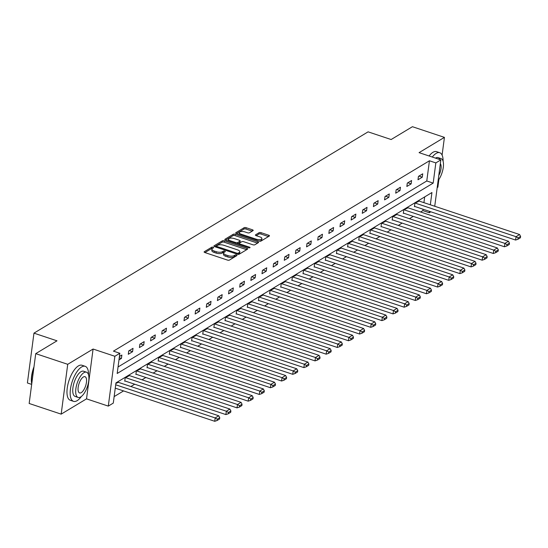 <?xml version="1.0" encoding="UTF-8"?>
<svg xmlns="http://www.w3.org/2000/svg" width="548" height="548" viewBox="0 0 548 548"><rect width="100%" height="100%" fill="white"/><g stroke="black" fill="none" stroke-linecap="round" stroke-linejoin="round"><path stroke-width="0.82" d="M213.117 247.216A1.014 0.397 7.5 0 0 211.747 247.216L204.301 251.71A1.452 0.569 7.5 0 0 204.116 251.936A1.452 0.569 7.5 0 0 204.856 252.546L227.475 260.088A1.452 0.569 7.5 0 0 229.434 260.081L236.88 255.594A1.014 0.397 7.5 0 0 237.01 255.43A1.014 0.397 7.5 0 0 236.496 255.005A1.014 0.397 7.5 0 0 235.126 255.005L234.16 255.587A4.637 1.822 7.5 0 1 227.893 255.601L226.009 254.971A4.637 1.822 7.5 0 1 223.653 253.012A4.637 1.822 7.5 0 1 224.228 252.279L225.194 251.696A1.014 0.397 7.5 0 0 225.324 251.539A1.014 0.397 7.5 0 0 224.803 251.107A1.014 0.397 7.5 0 0 223.433 251.114L222.474 251.696A4.637 1.822 7.5 0 1 216.207 251.703L214.323 251.08A4.637 1.822 7.5 0 1 211.966 249.121A4.637 1.822 7.5 0 1 212.542 248.388L213.508 247.806A1.014 0.397 7.5 0 0 213.631 247.648A1.014 0.397 7.5 0 0 213.117 247.216M212.432 248.456A1.014 0.397 7.5 0 0 211.569 248.566L204.925 252.573M235.804 256.245A1.014 0.397 7.5 0 0 234.948 256.354L233.982 256.937L234.16 255.587M224.125 252.347A1.014 0.397 7.5 0 0 223.255 252.457L222.296 253.039L222.474 251.696M253.018 230.646A1.452 0.569 7.5 0 0 253.197 230.42A1.452 0.569 7.5 0 0 252.464 229.804L246.114 227.694A1.452 0.569 7.5 0 0 244.155 227.694L235.887 232.681A1.452 0.569 7.5 0 0 235.702 232.907A1.452 0.569 7.5 0 0 236.441 233.523L259.06 241.058A1.452 0.569 7.5 0 0 261.019 241.052L269.287 236.072A1.452 0.569 7.5 0 0 269.472 235.839A1.452 0.569 7.5 0 0 268.732 235.229L261.067 232.674A1.452 0.569 7.5 0 0 259.108 232.681L255.574 234.811A1.452 0.569 7.5 0 0 255.389 235.037A1.452 0.569 7.5 0 0 256.128 235.654L259.93 236.921A3.877 1.521 7.5 0 1 261.896 238.551A3.877 1.521 7.5 0 1 256.176 239.175L241.284 234.215A3.877 1.521 7.5 0 1 239.318 232.578A3.877 1.521 7.5 0 1 245.038 231.955L247.518 232.784A1.452 0.569 7.5 0 0 249.477 232.777L253.018 230.646M118.046 366.968L426.776 180.977L429.44 160.776L435.838 162.907L440.839 159.893L434.735 206.26M35.723 353.645L67.726 364.31L61.171 414.137L29.16 403.472L35.723 353.645L57.006 340.822L33.962 333.143L368.092 131.849L391.135 139.528L412.425 126.704L444.428 137.37L419.076 152.645L440.839 159.893M61.171 414.137L86.522 398.862L93.085 349.035L67.726 364.31M93.085 349.035L114.847 356.282L119.848 353.275L117.19 373.476L433.18 183.107L435.838 162.907M429.44 160.776L113.45 351.138L119.848 353.275M224.31 240.825A1.452 0.569 7.5 0 0 222.351 240.832L214.083 245.812A1.452 0.569 7.5 0 0 213.898 246.045A1.452 0.569 7.5 0 0 214.638 246.655L237.257 254.19A1.452 0.569 7.5 0 0 239.216 254.19L247.484 249.203A1.452 0.569 7.5 0 0 247.669 248.977A1.452 0.569 7.5 0 0 246.929 248.36L224.31 240.825L224.132 242.175A1.452 0.569 7.5 0 0 222.173 242.175L214.706 246.682M224.981 239.25L233.256 234.263A1.452 0.569 7.5 0 1 235.215 234.256L257.834 241.798A1.452 0.569 7.5 0 1 258.567 242.408A1.452 0.569 7.5 0 1 258.389 242.634L254.847 244.771A1.452 0.569 7.5 0 1 252.888 244.771L243.716 241.716A1.452 0.569 7.5 0 0 241.757 241.723L239.408 243.134A1.452 0.569 7.5 0 0 239.229 243.367A1.452 0.569 7.5 0 0 239.962 243.976L249.518 247.162A1.014 0.397 7.5 0 1 250.032 247.586A1.014 0.397 7.5 0 1 248.532 247.751L225.536 240.086A1.452 0.569 7.5 0 1 224.803 239.476A1.452 0.569 7.5 0 1 224.981 239.25L224.913 239.743M437.188 187.608L437.873 187.197L438.886 179.491M442.099 155.091L444.428 137.37M33.962 333.143L27.4 382.97L31.674 384.395M118.978 359.899L121.43 358.419L121.875 355.049L119.416 356.529M128.287 354.289L132.575 351.706L133.02 348.336L128.732 350.919L128.287 354.289M139.432 347.576L143.72 344.993L144.158 341.623L139.877 344.206L139.432 347.576M150.577 340.863L154.858 338.28L155.303 334.91L151.015 337.493L150.577 340.863M161.715 334.15L166.003 331.567L166.448 328.197L162.16 330.78L161.715 334.15M172.86 327.437L177.148 324.854L177.586 321.484L173.305 324.067L172.86 327.437M184.005 320.724L188.286 318.141L188.731 314.771L184.443 317.354L184.005 320.724M195.143 314.011L199.431 311.428L199.876 308.065L195.588 310.641L195.143 314.011M206.288 307.298L210.569 304.715L211.014 301.352L206.733 303.928L206.288 307.298M217.426 300.585L221.714 298.002L222.159 294.639L217.871 297.221L217.426 300.585M228.571 293.872L232.859 291.289L233.297 287.926L229.016 290.509L228.571 293.872M239.716 287.159L243.997 284.576L244.442 281.213L240.154 283.796L239.716 287.159M250.854 280.446L255.142 277.863L255.587 274.5L251.299 277.083L250.854 280.446M261.999 273.733L266.287 271.15L266.725 267.787L262.444 270.37L261.999 273.733M273.144 267.02L277.425 264.437L277.87 261.074L273.582 263.656L273.144 267.02M284.282 260.307L288.57 257.724L289.015 254.361L284.727 256.944L284.282 260.307M295.427 253.594L299.715 251.011L300.153 247.648L295.872 250.231L295.427 253.594M306.572 246.881L310.853 244.298L311.298 240.935L307.01 243.518L306.572 246.881M317.71 240.168L321.998 237.585L322.443 234.222L318.155 236.805L317.71 240.168M328.855 233.455L333.143 230.879L333.581 227.509L329.3 230.091L328.855 233.455M340 226.742L344.281 224.166L344.726 220.796L340.438 223.379L340 226.742M351.138 220.029L355.426 217.453L355.871 214.083L351.583 216.666L351.138 220.029M362.283 213.323L366.564 210.74L367.009 207.37L362.728 209.953L362.283 213.323M373.421 206.61L377.709 204.027L378.154 200.657L373.866 203.24L373.421 206.61M384.566 199.897L388.854 197.314L389.292 193.944L385.011 196.526L384.566 199.897M395.711 193.184L399.992 190.601L400.437 187.231L396.149 189.814L395.711 193.184M406.849 186.471L411.137 183.888L411.582 180.518L407.294 183.101L406.849 186.471M417.994 179.758L422.282 177.175L422.72 173.805L418.439 176.388L417.994 179.758M114.142 396.594L123.567 390.923M130.897 386.504L134.705 384.21M142.035 379.791L145.85 377.497M153.18 373.078L156.995 370.784M164.318 366.365L168.133 364.071M175.463 359.652L179.278 357.358M186.608 352.939L190.423 350.645M197.746 346.226L201.561 343.932M208.891 339.513L212.706 337.219M220.036 332.8L223.851 330.506M231.174 326.087L234.989 323.793M242.319 319.381L246.134 317.08M253.464 312.668L257.279 310.367M264.602 305.955L268.417 303.654M275.747 299.242L279.562 296.941M286.892 292.529L290.7 290.228M298.03 285.816L301.845 283.515M309.175 279.103L312.99 276.802M320.313 272.39L324.128 270.089M331.458 265.677L335.273 263.376M342.603 258.964L346.418 256.663M353.741 252.251L357.556 249.95M364.886 245.538L368.701 243.237M376.031 238.825L379.846 236.524M387.169 232.112L390.984 229.818M398.314 225.399L402.129 223.105M409.459 218.686L413.274 216.392M420.597 211.973L422.878 210.603L423.056 209.226M423.926 202.657L424.679 196.903M118.286 382.305L115.875 383.463M129.431 375.592L125.184 377.853L124.745 381.223L125.102 381.004M140.576 368.879L136.329 371.14L135.883 374.51L136.24 374.291M151.714 362.166L147.474 364.427L147.028 367.797L147.385 367.578M162.859 355.453L158.612 357.714L158.173 361.084L158.53 360.865M173.997 348.74L169.757 351.001L169.311 354.371L169.668 354.152M185.142 342.027L180.902 344.288L180.456 347.658L180.813 347.439M196.287 335.314L192.04 337.575L191.601 340.945L191.958 340.733M207.425 328.601L203.185 330.862L202.739 334.232L203.096 334.02M218.57 321.888L214.33 324.156L213.884 327.519L214.241 327.307M229.715 315.175L225.468 317.443L225.023 320.806L225.386 320.594M240.853 308.462L236.613 310.73L236.167 314.093L236.524 313.881M251.998 301.749L247.751 304.017L247.312 307.38L247.669 307.168M263.143 295.036L258.896 297.304L258.451 300.667L258.814 300.455M274.281 288.33L270.041 290.591L269.595 293.954L269.952 293.742M285.426 281.617L281.179 283.878L280.74 287.241L281.097 287.029M296.571 274.904L292.324 277.165L291.879 280.528L292.235 280.316M307.709 268.191L303.469 270.452L303.023 273.815L303.38 273.603M318.854 261.478L314.607 263.739L314.168 267.102L314.525 266.89M329.992 254.765L325.752 257.026L325.307 260.389L325.663 260.177M341.137 248.052L336.897 250.313L336.451 253.676L336.808 253.464M352.282 241.339L348.035 243.6L347.596 246.963L347.953 246.751M363.42 234.626L359.18 236.887L358.735 240.257L359.091 240.038M374.565 227.913L370.325 230.174L369.879 233.544L370.236 233.325M385.71 221.2L381.463 223.461L381.018 226.831L381.381 226.612M396.848 214.487L392.608 216.748L392.163 220.118L392.519 219.899M407.993 207.774L403.746 210.035L403.307 213.405L403.664 213.186M419.138 201.061L414.891 203.322L414.446 206.692L414.809 206.473M430.817 211.809L429.276 212.734L429.461 211.357M422.878 210.603L429.276 212.734M430.324 204.788L431.94 192.533L115.95 382.901L113.285 403.102L108.292 406.109L114.847 356.282M86.522 398.862L108.292 406.109M426.776 180.977L433.18 183.107M121.43 358.419L119.265 357.693M132.575 351.706L129.26 350.604M143.72 344.993L140.404 343.891M154.858 338.28L151.549 337.178M166.003 331.567L162.688 330.465M177.148 324.854L173.832 323.752M188.286 318.141L184.977 317.039M199.431 311.428L196.116 310.326M210.569 304.715L207.26 303.613M221.714 298.002L218.399 296.9M232.859 291.289L229.544 290.187M243.997 284.576L240.688 283.474M255.142 277.863L251.827 276.761M266.287 271.15L262.971 270.048M277.425 264.437L274.116 263.335M288.57 257.724L285.255 256.622M299.715 251.011L296.399 249.909M310.853 244.298L307.544 243.196M321.998 237.585L318.683 236.483M333.143 230.879L329.828 229.77M344.281 224.166L340.972 223.057M355.426 217.453L352.111 216.344M366.564 210.74L363.255 209.631M377.709 204.027L374.394 202.924M388.854 197.314L385.539 196.211M399.992 190.601L396.684 189.498M411.137 183.888L407.822 182.785M422.282 177.175L418.967 176.072M211.966 249.121L211.788 250.47A4.637 1.822 7.5 0 0 214.145 252.423L214.323 251.08M222.296 253.039A4.637 1.822 7.5 0 1 216.028 253.053L214.145 252.423M223.653 253.012L223.474 254.361A4.637 1.822 7.5 0 0 225.831 256.32L226.009 254.971M233.982 256.937A4.637 1.822 7.5 0 1 227.715 256.944L225.831 256.32M246.682 249.689L224.132 242.175M216.611 245.936A1.014 0.397 7.5 0 0 216.481 246.1A1.014 0.397 7.5 0 0 217.001 246.525L236.852 253.142A1.014 0.397 7.5 0 0 238.222 253.135L239.243 252.525A4.637 1.822 7.5 0 0 239.819 251.792A4.637 1.822 7.5 0 0 237.462 249.833L223.892 245.312A4.637 1.822 7.5 0 0 217.625 245.326L216.611 245.936M239.819 251.792L239.64 253.135A4.637 1.822 7.5 0 1 239.065 253.875L238.25 254.361M225.605 240.113L233.078 235.613L233.256 234.263M257.587 243.12L235.037 235.606A1.452 0.569 7.5 0 0 233.078 235.613M234.195 238.544A3.877 1.521 7.5 0 0 228.475 239.168A3.877 1.521 7.5 0 0 230.448 240.805L235.695 242.552A1.452 0.569 7.5 0 0 237.647 242.552L239.997 241.134A1.452 0.569 7.5 0 0 240.182 240.908A1.452 0.569 7.5 0 0 239.442 240.291L234.195 238.544M228.475 239.168L228.297 240.517A3.877 1.521 7.5 0 0 228.461 241.065M237.25 243.99A1.452 0.569 7.5 0 0 237.476 243.894L237.647 242.552M240.182 240.908L240.003 242.25A1.452 0.569 7.5 0 1 239.819 242.483L237.476 243.894M239.318 232.578L239.14 233.928A3.877 1.521 7.5 0 0 239.305 234.476M258.848 240.983A3.877 1.521 7.5 0 0 261.718 239.901L261.896 238.551M268.486 236.551L260.889 234.023A1.452 0.569 7.5 0 0 258.937 234.023L256.197 235.674M252.217 231.133L245.936 229.037A1.452 0.569 7.5 0 0 243.976 229.043L236.51 233.544M115.258 388.148L214.741 421.296L215.186 417.932L115.697 384.785M117.971 382.203L218.755 415.781L219.755 417.665L217.255 419.172L217.077 420.522L219.577 419.015L219.755 417.665M217.255 419.172L215.186 417.932L218.755 415.781M217.077 420.522L214.741 421.296M31.743 383.853A18.016 7.316 -71.6 0 1 33.997 366.756M33.86 367.776A18.461 7.494 108.4 0 0 31.777 383.621M88.557 374.935A18.461 7.494 108.4 0 0 85.193 366.317A18.461 7.494 108.4 0 0 81.577 366.996A18.461 7.494 108.4 0 0 71.137 385.374A18.461 7.494 108.4 0 0 73.528 401.348A18.461 7.494 108.4 0 0 77.145 400.663A18.461 7.494 108.4 0 0 81.378 396.471M85.193 366.317L81.995 365.256A18.461 7.494 108.4 0 0 78.378 365.934A18.461 7.494 108.4 0 0 67.938 384.306A18.461 7.494 108.4 0 0 70.322 400.28L73.528 401.348M78.104 397.423L75.158 396.444A13.289 5.398 -71.6 0 1 73.439 384.943A13.289 5.398 -71.6 0 1 80.953 371.715A13.289 5.398 -71.6 0 1 83.563 371.222L86.502 372.202A13.289 5.398 108.4 0 0 83.899 372.695A13.289 5.398 108.4 0 0 76.384 385.922A13.289 5.398 108.4 0 0 78.104 397.423A13.289 5.398 108.4 0 0 80.707 396.937A13.289 5.398 108.4 0 0 88.221 383.703A13.289 5.398 108.4 0 0 86.502 372.202M81.275 392.621A8.562 3.48 108.4 0 0 86.118 384.1A8.562 3.48 108.4 0 0 85.008 376.688A8.562 3.48 108.4 0 0 83.33 377.003A8.562 3.48 108.4 0 0 78.487 385.532A8.562 3.48 108.4 0 0 79.597 392.937A8.562 3.48 108.4 0 0 81.275 392.621M443.113 161.331A18.461 7.494 108.4 0 0 439.756 152.721A18.461 7.494 108.4 0 0 436.133 153.399A18.461 7.494 108.4 0 0 432.304 157.05M439.756 152.721L436.55 151.652A18.461 7.494 108.4 0 0 432.934 152.33A18.461 7.494 108.4 0 0 429.105 155.981M435.502 158.119A13.289 5.398 -71.6 0 1 435.516 158.112A13.289 5.398 -71.6 0 1 438.119 157.619L441.065 158.605A13.289 5.398 108.4 0 0 438.462 159.091A13.289 5.398 108.4 0 0 438.448 159.098M438.784 175.511A8.562 3.48 108.4 0 0 440.345 163.66M438.112 180.587A13.289 5.398 108.4 0 0 443.284 167.4A13.289 5.398 108.4 0 0 441.065 158.605M124.786 380.901L225.886 414.583L226.331 411.219L125.547 377.64M129.116 375.49L229.9 409.068L230.893 410.952L228.393 412.459L228.215 413.809L230.715 412.302L230.893 410.952M228.393 412.459L226.331 411.219L229.9 409.068M228.215 413.809L225.886 414.583M135.925 374.188L237.031 407.87L237.469 404.506L136.685 370.928M140.261 368.777L241.045 402.355L242.038 404.239L239.538 405.746L239.36 407.096L241.86 405.589L242.038 404.239M239.538 405.746L237.469 404.506L241.045 402.355M239.36 407.096L237.031 407.87M147.07 367.475L248.169 401.157L248.614 397.793L147.83 364.215M151.399 362.064L252.183 395.642L253.183 397.526L250.683 399.033L250.505 400.383L253.005 398.875L253.183 397.526M250.683 399.033L248.614 397.793L252.183 395.642M250.505 400.383L248.169 401.157M158.214 360.762L259.314 394.444L259.752 391.08L158.968 357.502M162.544 355.351L263.328 388.929L264.321 390.813L261.821 392.32L261.643 393.67L264.143 392.163L264.321 390.813M261.821 392.32L259.752 391.08L263.328 388.929M261.643 393.67L259.314 394.444M169.353 354.049L270.452 387.731L270.897 384.367L170.113 350.789M173.682 348.638L274.473 382.216L275.466 384.1L272.966 385.607L272.788 386.957L275.288 385.45L275.466 384.1M272.966 385.607L270.897 384.367L274.473 382.216M272.788 386.957L270.452 387.731M180.498 347.336L281.597 381.018L282.042 377.654L181.258 344.076M184.827 341.925L285.611 375.503L286.611 377.387L284.111 378.894L283.933 380.244L286.433 378.737L286.611 377.387M284.111 378.894L282.042 377.654L285.611 375.503M283.933 380.244L281.597 381.018M191.642 340.623L292.742 374.311L293.18 370.941L192.396 337.363M195.972 335.212L296.756 368.79L297.749 370.674L295.249 372.181L295.071 373.531L297.571 372.024L297.749 370.674M295.249 372.181L293.18 370.941L296.756 368.79M295.071 373.531L292.742 374.311M202.781 333.91L303.88 367.598L304.325 364.228L203.541 330.65M207.11 328.499L307.894 362.077L308.894 363.961L306.394 365.468L306.216 366.818L308.716 365.31L308.894 363.961M306.394 365.468L304.325 364.228L307.894 362.077M306.216 366.818L303.88 367.598M213.926 327.197L315.025 360.885L315.47 357.515L214.686 323.937M218.255 321.786L319.039 355.364L320.032 357.255L317.532 358.755L317.361 360.105L319.861 358.598L320.032 357.255M317.532 358.755L315.47 357.515L319.039 355.364M317.361 360.105L315.025 360.885M225.07 320.484L326.17 354.172L326.608 350.802L225.824 317.224M229.4 315.073L330.184 348.651L331.177 350.542L328.677 352.042L328.499 353.392L330.999 351.885L331.177 350.542M328.677 352.042L326.608 350.802L330.184 348.651M328.499 353.392L326.17 354.172M236.209 313.771L337.308 347.459L337.753 344.089L236.969 310.511M240.538 308.36L341.322 341.938L342.322 343.829L339.822 345.329L339.644 346.679L342.144 345.172L342.322 343.829M339.822 345.329L337.753 344.089L341.322 341.938M339.644 346.679L337.308 347.459M247.354 307.058L348.453 340.746L348.898 337.376L248.114 303.798M251.683 301.647L352.467 335.225L353.46 337.116L350.96 338.623L350.789 339.966L353.282 338.459L353.46 337.116M350.96 338.623L348.898 337.376L352.467 335.225M350.789 339.966L348.453 340.746M258.498 300.345L359.598 334.033L360.036 330.663L259.252 297.084M262.828 294.934L363.612 328.512L364.605 330.403L362.105 331.91L361.927 333.252L364.427 331.746L364.605 330.403M362.105 331.91L360.036 330.663L363.612 328.512M361.927 333.252L359.598 334.033M269.637 293.632L370.736 327.32L371.181 323.95L270.397 290.372M273.966 288.221L374.75 321.799L375.75 323.69L373.25 325.197L373.072 326.54L375.572 325.033L375.75 323.69M373.25 325.197L371.181 323.95L374.75 321.799M373.072 326.54L370.736 327.32M280.781 286.926L381.881 320.607L382.326 317.237L281.542 283.659M285.111 281.508L385.895 315.086L386.888 316.977L384.388 318.484L384.21 319.827L386.71 318.32L386.888 316.977M384.388 318.484L382.326 317.237L385.895 315.086M384.21 319.827L381.881 320.607M291.92 280.213L393.026 313.894L393.464 310.524L292.68 276.946M296.256 274.795L397.04 308.373L398.033 310.264L395.533 311.771L395.355 313.114L397.855 311.606L398.033 310.264M395.533 311.771L393.464 310.524L397.04 308.373M395.355 313.114L393.026 313.894M303.065 273.5L404.164 307.181L404.609 303.811L303.825 270.233M307.394 268.082L408.178 301.66L409.178 303.551L406.678 305.058L406.5 306.401L409 304.894L409.178 303.551M406.678 305.058L404.609 303.811L408.178 301.66M406.5 306.401L404.164 307.181M314.209 266.787L415.309 300.468L415.747 297.098L314.963 263.519M318.539 261.369L419.323 294.947L420.316 296.838L417.816 298.345L417.638 299.688L420.138 298.181L420.316 296.838M417.816 298.345L415.747 297.098L419.323 294.947M417.638 299.688L415.309 300.468M325.348 260.074L426.447 293.755L426.892 290.392L326.108 256.813M329.677 254.656L430.461 288.234L431.461 290.125L428.961 291.632L428.783 292.975L431.283 291.474L431.461 290.125M428.961 291.632L426.892 290.392L430.461 288.234M428.783 292.975L426.447 293.755M336.493 253.361L437.592 287.042L438.037 283.679L337.253 250.1M340.822 247.943L441.606 281.521L442.606 283.412L440.106 284.919L439.928 286.262L442.428 284.761L442.606 283.412M440.106 284.919L438.037 283.679L441.606 281.521M439.928 286.262L437.592 287.042M347.638 246.648L448.737 280.329L449.175 276.966L348.391 243.387M351.967 241.23L452.751 274.815L453.744 276.699L451.244 278.206L451.066 279.549L453.566 278.048L453.744 276.699M451.244 278.206L449.175 276.966L452.751 274.815M451.066 279.549L448.737 280.329M358.776 239.935L459.875 273.616L460.32 270.253L359.536 236.674M363.105 234.523L463.889 268.102L464.889 269.986L462.389 271.493L462.211 272.842L464.711 271.335L464.889 269.986M462.389 271.493L460.32 270.253L463.889 268.102M462.211 272.842L459.875 273.616M369.921 233.222L471.02 266.903L471.465 263.54L370.681 229.961M374.25 227.81L475.034 261.389L476.027 263.273L473.527 264.78L473.356 266.129L475.856 264.622L476.027 263.273M473.527 264.78L471.465 263.54L475.034 261.389M473.356 266.129L471.02 266.903M381.065 226.509L482.165 260.19L482.603 256.827L381.819 223.248M385.395 221.097L486.179 254.676L487.172 256.56L484.672 258.067L484.494 259.416L486.994 257.909L487.172 256.56M484.672 258.067L482.603 256.827L486.179 254.676M484.494 259.416L482.165 260.19M392.204 219.796L493.303 253.477L493.748 250.114L392.964 216.535M396.533 214.384L497.317 247.963L498.317 249.847L495.817 251.354L495.639 252.703L498.139 251.196L498.317 249.847M495.817 251.354L493.748 250.114L497.317 247.963M495.639 252.703L493.303 253.477M403.349 213.083L504.448 246.764L504.893 243.401L404.109 209.822M407.678 207.671L508.462 241.25L509.455 243.134L506.955 244.641L506.784 245.99L509.277 244.483L509.455 243.134M506.955 244.641L504.893 243.401L508.462 241.25M506.784 245.99L504.448 246.764M414.494 206.37L515.593 240.051L516.031 236.688L415.247 203.109M418.823 200.958L519.607 234.537L520.6 236.421L518.1 237.928L517.922 239.277L520.422 237.77L520.6 236.421M518.1 237.928L516.031 236.688L519.607 234.537M517.922 239.277L515.593 240.051M211.569 248.566L211.747 247.216M234.948 256.354L235.126 255.005M223.255 252.457L223.433 251.114M216.028 253.053L216.207 251.703M227.715 256.944L227.893 255.601M204.233 252.203L204.301 251.71M246.764 249.641L246.929 248.36M214.015 246.312L214.083 245.812M222.173 242.175L222.351 240.832M216.885 247.408L217.001 246.525M236.736 254.019L236.852 253.142M238.065 254.354L238.222 253.135M239.065 253.875L239.243 252.525M235.037 235.606L235.215 234.256M257.663 243.072L257.834 241.798M239.853 244.853L239.962 243.976M249.422 247.867L249.518 247.162M230.331 241.682L230.448 240.805M235.578 243.435L235.695 242.552M239.819 242.483L239.997 241.134M241.168 235.099L241.284 234.215M256.06 240.058L256.176 239.175M255.505 235.311L255.574 234.811M258.937 234.023L259.108 232.681M260.889 234.023L261.067 232.674M268.568 236.503L268.732 235.229M235.818 233.174L235.887 232.681M243.976 229.043L244.155 227.694M245.936 229.037L246.114 227.694M252.292 231.085L252.464 229.804M216.337 247.223L216.481 246.1M239.065 244.593L239.229 243.367"/></g></svg>
